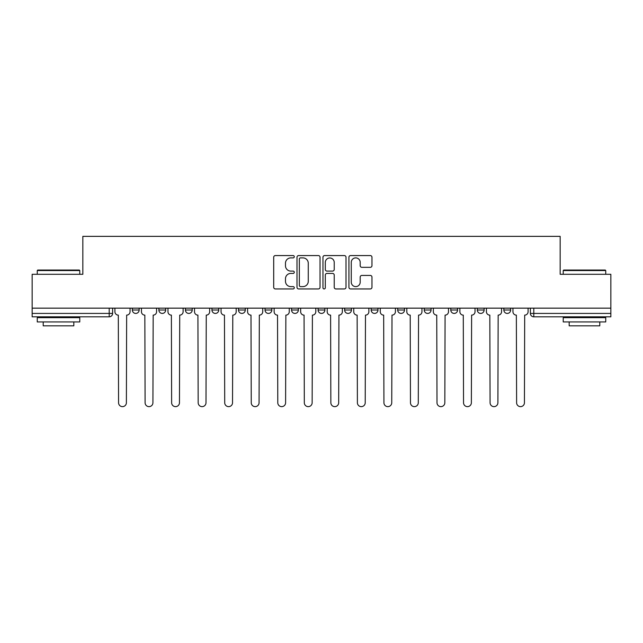 <?xml version="1.0" encoding="UTF-8"?>
<svg xmlns="http://www.w3.org/2000/svg" width="643" height="643" viewBox="0 0 643 643"><rect width="100%" height="100%" fill="white"/><g stroke="black" fill="none" stroke-linecap="round" stroke-linejoin="round"><path stroke-width="0.96" d="M294.285 256.726A1.165 1.165 0 0 0 293.112 255.56L275.373 255.56A1.672 1.672 0 0 0 273.701 257.224L273.701 287.284A1.672 1.672 0 0 0 275.373 288.948L293.112 288.948A1.165 1.165 0 0 0 294.285 287.783A1.165 1.165 0 0 0 293.112 286.617L290.821 286.617A5.345 5.345 0 0 1 285.476 281.272L285.476 278.765A5.345 5.345 0 0 1 290.821 273.42L293.112 273.42A1.165 1.165 0 0 0 294.285 272.254A1.165 1.165 0 0 0 293.112 271.089L290.821 271.089A5.345 5.345 0 0 1 285.476 265.744L285.476 263.236A5.345 5.345 0 0 1 290.821 257.891L293.112 257.891A1.165 1.165 0 0 0 294.285 256.726M424.243 308.15L424.243 310.014L431.051 310.014A3.4 3.4 0 0 1 427.643 313.422A3.4 3.4 0 0 1 424.243 310.014L424.243 308.15M344.632 308.15L344.632 310.014L351.44 310.014A3.4 3.4 0 0 1 348.04 313.422A3.4 3.4 0 0 1 344.632 310.014L344.632 308.15M291.56 308.15L291.56 310.014L298.368 310.014A3.4 3.4 0 0 1 294.96 313.422A3.4 3.4 0 0 1 291.56 310.014L291.56 308.15M265.029 308.15L265.029 310.014L271.828 310.014A3.4 3.4 0 0 1 268.428 313.422A3.4 3.4 0 0 1 265.029 310.014L265.029 308.15M211.949 310.014L211.949 308.15L211.949 310.014A3.4 3.4 0 0 0 215.357 313.422A3.4 3.4 0 0 1 211.949 310.014L218.757 310.014A3.4 3.4 0 0 1 215.357 313.422M158.877 310.014L158.877 308.15L158.877 310.014A3.4 3.4 0 0 0 162.277 313.422A3.4 3.4 0 0 1 158.877 310.014L165.685 310.014A3.4 3.4 0 0 1 162.277 313.422A3.4 3.4 0 0 0 165.685 310.014L165.685 308.15L165.685 310.014M370.296 267.327A1.672 1.672 0 0 0 371.967 265.655L371.967 257.224A1.672 1.672 0 0 0 370.296 255.56L350.596 255.56A1.672 1.672 0 0 0 348.924 257.224L348.924 287.284A1.672 1.672 0 0 0 350.596 288.948L370.296 288.948A1.672 1.672 0 0 0 371.967 287.284L371.967 277.093A1.672 1.672 0 0 0 370.296 275.429L361.864 275.429A1.672 1.672 0 0 0 360.193 277.093L360.193 282.148A4.469 4.469 0 0 1 355.732 286.617A4.469 4.469 0 0 1 351.263 282.148L351.263 262.36A4.469 4.469 0 0 1 355.732 257.891A4.469 4.469 0 0 1 360.193 262.36L360.193 265.655A1.672 1.672 0 0 0 361.864 267.327L370.296 267.327M32.15 308.15L32.15 274.296L82.843 274.296L82.843 236.359L560.157 236.359L560.157 274.296L610.85 274.296L610.85 308.15L32.15 308.15L32.15 313.422L112.613 313.422L112.613 308.15L112.613 313.422A3.4 3.4 0 0 1 109.206 316.822L32.15 316.822L32.15 313.422M320.037 257.224A1.672 1.672 0 0 0 318.365 255.56L298.665 255.56A1.672 1.672 0 0 0 296.994 257.224L296.994 287.284A1.672 1.672 0 0 0 298.665 288.948L318.365 288.948A1.672 1.672 0 0 0 320.037 287.284L320.037 257.224M324.635 255.56L344.335 255.56A1.672 1.672 0 0 1 346.006 257.224L346.006 287.284A1.672 1.672 0 0 1 344.335 288.948L335.903 288.948A1.672 1.672 0 0 1 334.231 287.284L334.231 275.091A1.672 1.672 0 0 0 332.56 273.42L326.966 273.42A1.672 1.672 0 0 0 325.302 275.091L325.302 287.783A1.165 1.165 0 0 1 324.128 288.948A1.165 1.165 0 0 1 322.963 287.783L322.963 257.224A1.672 1.672 0 0 1 324.635 255.56M530.387 308.15L530.387 313.422L610.85 313.422L610.85 316.822L533.794 316.822A3.4 3.4 0 0 1 530.387 313.422M610.85 308.15L610.85 313.422M510.655 308.15L510.655 310.014A3.4 3.4 0 0 1 507.255 313.422A3.4 3.4 0 0 1 503.855 310.014L510.655 310.014A3.4 3.4 0 0 1 507.255 313.422M503.855 308.15L503.855 310.014M484.123 308.15L484.123 310.014A3.4 3.4 0 0 1 480.723 313.422A3.4 3.4 0 0 1 477.315 310.014A3.4 3.4 0 0 0 480.723 313.422M477.315 308.15L477.315 310.014L484.123 310.014M457.583 308.15L457.583 310.014A3.4 3.4 0 0 1 454.183 313.422A3.4 3.4 0 0 1 450.783 310.014A3.4 3.4 0 0 0 454.183 313.422M450.783 308.15L450.783 310.014L457.583 310.014M431.051 308.15L431.051 310.014A3.4 3.4 0 0 1 427.643 313.422M404.511 308.15L404.511 310.014A3.4 3.4 0 0 1 401.111 313.422A3.4 3.4 0 0 1 397.704 310.014L404.511 310.014M397.704 308.15L397.704 310.014M371.172 308.15L371.172 310.014L377.971 310.014L377.971 308.15L377.971 310.014A3.4 3.4 0 0 1 374.572 313.422A3.4 3.4 0 0 1 371.172 310.014A3.4 3.4 0 0 0 374.572 313.422M351.44 308.15L351.44 310.014M324.9 308.15L324.9 310.014A3.4 3.4 0 0 1 321.5 313.422A3.4 3.4 0 0 1 318.1 310.014L324.9 310.014L324.9 308.15M318.1 308.15L318.1 310.014M298.368 310.014L298.368 308.15L298.368 310.014A3.4 3.4 0 0 1 294.96 313.422M271.828 310.014L271.828 308.15L271.828 310.014A3.4 3.4 0 0 1 268.428 313.422M245.296 308.15L245.296 310.014A3.4 3.4 0 0 1 241.889 313.422A3.4 3.4 0 0 1 238.489 310.014A3.4 3.4 0 0 0 241.889 313.422A3.4 3.4 0 0 0 245.296 310.014L245.296 308.15M238.489 308.15L238.489 310.014L245.296 310.014M218.757 308.15L218.757 310.014M192.217 308.15L192.217 310.014A3.4 3.4 0 0 1 188.817 313.422A3.4 3.4 0 0 1 185.417 310.014A3.4 3.4 0 0 0 188.817 313.422M185.417 308.15L185.417 310.014L192.217 310.014M139.145 308.15L139.145 310.014A3.4 3.4 0 0 1 135.745 313.422A3.4 3.4 0 0 1 132.345 310.014A3.4 3.4 0 0 0 135.745 313.422A3.4 3.4 0 0 0 139.145 310.014L139.145 308.15M132.345 308.15L132.345 310.014L139.145 310.014M109.206 308.15L109.206 316.822A3.4 3.4 0 0 0 112.613 313.422M300.506 257.891A1.165 1.165 0 0 0 299.333 259.065L299.333 285.444A1.165 1.165 0 0 0 300.506 286.617L302.925 286.617A5.345 5.345 0 0 0 308.27 281.272L308.27 263.236A5.345 5.345 0 0 0 302.925 257.891L300.506 257.891M334.231 262.448A4.469 4.469 0 0 0 329.763 257.98A4.469 4.469 0 0 0 325.302 262.448L325.302 269.417A1.672 1.672 0 0 0 326.966 271.089L332.56 271.089A1.672 1.672 0 0 0 334.231 269.417L334.231 262.448M114.904 308.15L114.904 311.718A3.4 3.4 0 0 0 118.312 315.118L118.561 402.727A3.914 3.914 0 0 0 122.475 406.641A3.914 3.914 0 0 0 126.39 402.727L126.647 315.118A3.4 3.4 0 0 0 130.047 311.718L130.047 308.15M141.444 308.15L141.444 311.718A3.4 3.4 0 0 0 144.844 315.118L145.101 402.727A3.914 3.914 0 0 0 149.015 406.641A3.914 3.914 0 0 0 152.921 402.727L153.179 315.118A3.4 3.4 0 0 0 156.579 311.718L156.579 308.15M167.976 308.15L167.976 311.718A3.4 3.4 0 0 0 171.384 315.118L171.633 402.727A3.914 3.914 0 0 0 175.547 406.641A3.914 3.914 0 0 0 179.461 402.727L179.718 315.118A3.4 3.4 0 0 0 183.118 311.718L183.118 308.15M37.254 270.55L37.76 270.044L79.266 270.044L79.78 270.55L37.254 270.55L37.254 274.296M79.78 321.926L37.254 321.926L37.254 317.674L79.78 317.674L79.78 321.926M73.824 321.926L73.824 325.84L43.21 325.84L43.21 321.926M563.22 270.55L563.734 270.044L605.24 270.044L605.746 270.55L563.22 270.55L563.22 274.296M605.746 321.926L563.22 321.926L563.22 317.674L605.746 317.674L605.746 321.926M599.79 321.926L599.79 325.84L569.176 325.84L569.176 321.926M194.516 308.15L194.516 311.718A3.4 3.4 0 0 0 197.915 315.118L198.173 402.727A3.914 3.914 0 0 0 202.087 406.641A3.914 3.914 0 0 0 206.001 402.727L206.25 315.118A3.4 3.4 0 0 0 209.658 311.718L209.658 308.15M221.055 308.15L221.055 311.718A3.4 3.4 0 0 0 224.455 315.118L224.712 402.727A3.914 3.914 0 0 0 228.619 406.641A3.914 3.914 0 0 0 232.533 402.727L232.79 315.118A3.4 3.4 0 0 0 236.19 311.718L236.19 308.15M247.587 308.15L247.587 311.718A3.4 3.4 0 0 0 250.995 315.118L251.244 402.727A3.914 3.914 0 0 0 255.158 406.641A3.914 3.914 0 0 0 259.073 402.727L259.33 315.118A3.4 3.4 0 0 0 262.73 311.718L262.73 308.15M274.127 308.15L274.127 311.718A3.4 3.4 0 0 0 277.527 315.118L277.784 402.727A3.914 3.914 0 0 0 281.698 406.641A3.914 3.914 0 0 0 285.605 402.727L285.862 315.118A3.4 3.4 0 0 0 289.262 311.718L289.262 308.15M300.659 308.15L300.659 311.718A3.4 3.4 0 0 0 304.067 315.118L304.316 402.727A3.914 3.914 0 0 0 308.23 406.641A3.914 3.914 0 0 0 312.144 402.727L312.402 315.118A3.4 3.4 0 0 0 315.801 311.718L315.801 308.15M327.199 308.15L327.199 311.718A3.4 3.4 0 0 0 330.598 315.118L330.856 402.727A3.914 3.914 0 0 0 334.77 406.641A3.914 3.914 0 0 0 338.684 402.727L338.933 315.118A3.4 3.4 0 0 0 342.341 311.718L342.341 308.15M353.738 308.15L353.738 311.718A3.4 3.4 0 0 0 357.138 315.118L357.395 402.727A3.914 3.914 0 0 0 361.302 406.641A3.914 3.914 0 0 0 365.216 402.727L365.473 315.118A3.4 3.4 0 0 0 368.873 311.718L368.873 308.15M380.27 308.15L380.27 311.718A3.4 3.4 0 0 0 383.67 315.118L383.927 402.727A3.914 3.914 0 0 0 387.842 406.641A3.914 3.914 0 0 0 391.756 402.727L392.005 315.118A3.4 3.4 0 0 0 395.413 311.718L395.413 308.15M406.81 308.15L406.81 311.718A3.4 3.4 0 0 0 410.21 315.118L410.467 402.727A3.914 3.914 0 0 0 414.381 406.641A3.914 3.914 0 0 0 418.288 402.727L418.545 315.118A3.4 3.4 0 0 0 421.945 311.718L421.945 308.15M433.342 308.15L433.342 311.718A3.4 3.4 0 0 0 436.75 315.118L436.999 402.727A3.914 3.914 0 0 0 440.913 406.641A3.914 3.914 0 0 0 444.827 402.727L445.085 315.118A3.4 3.4 0 0 0 448.484 311.718L448.484 308.15M459.882 308.15L459.882 311.718A3.4 3.4 0 0 0 463.281 315.118L463.539 402.727A3.914 3.914 0 0 0 467.453 406.641A3.914 3.914 0 0 0 471.367 402.727L471.616 315.118A3.4 3.4 0 0 0 475.024 311.718L475.024 308.15M486.421 308.15L486.421 311.718A3.4 3.4 0 0 0 489.821 315.118L490.079 402.727A3.914 3.914 0 0 0 493.985 406.641A3.914 3.914 0 0 0 497.899 402.727L498.156 315.118A3.4 3.4 0 0 0 501.556 311.718L501.556 308.15M512.953 308.15L512.953 311.718A3.4 3.4 0 0 0 516.353 315.118L516.61 402.727A3.914 3.914 0 0 0 520.525 406.641A3.914 3.914 0 0 0 524.439 402.727L524.688 315.118A3.4 3.4 0 0 0 528.096 311.718L528.096 308.15M533.794 308.15L533.794 316.822M79.78 274.296L79.78 270.55M70.087 317.674L70.087 316.822M46.947 317.674L46.947 316.822M605.746 274.296L605.746 270.55M596.053 317.674L596.053 316.822M572.913 317.674L572.913 316.822"/></g></svg>
